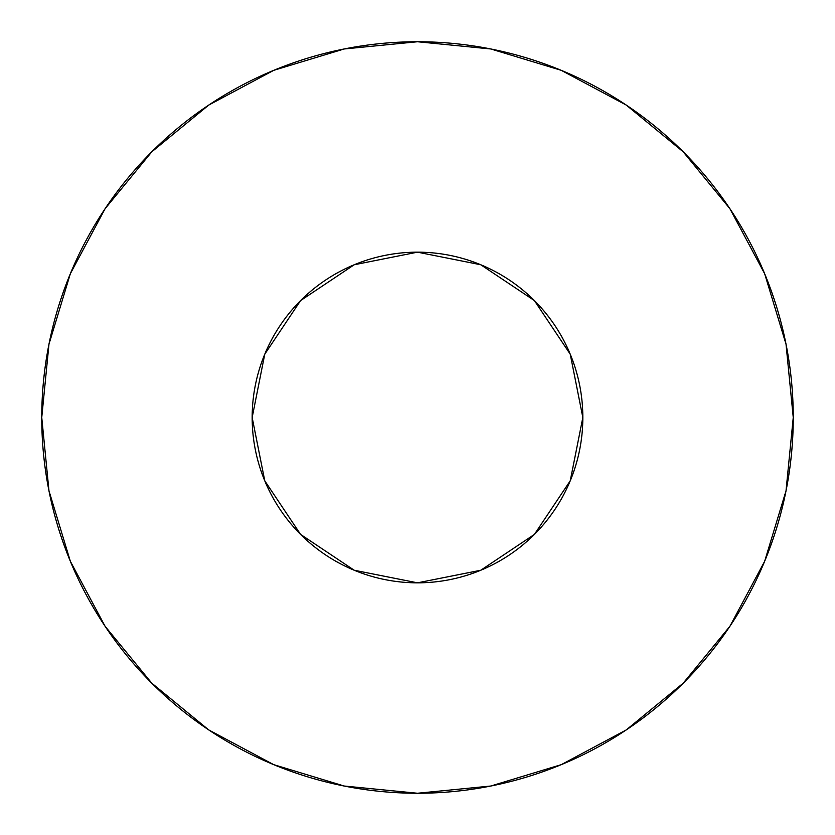 <?xml version="1.0" encoding="UTF-8"?>
<svg xmlns="http://www.w3.org/2000/svg" width="835" height="835" viewBox="0 0 835 835"><rect width="100%" height="100%" fill="white"/><g stroke="black" fill="none" stroke-linecap="round" stroke-linejoin="round"><path stroke-width="0.63" stroke-dasharray="4.17 3.13" d="M582.83 417.5A165.33 165.33 0 0 0 417.5 252.17A165.33 165.33 0 0 0 252.17 417.5L264.758 354.228L300.59 300.59L354.228 264.758L417.5 252.17L480.772 264.758L534.41 300.59L570.242 354.228L582.83 417.5L570.242 480.772L534.41 534.41L480.772 570.242L417.5 582.83L354.228 570.242L300.59 534.41L264.758 480.772L252.17 417.5A165.33 165.33 0 0 0 417.5 582.83A165.33 165.33 0 0 0 582.83 417.5M729.853 626.354L764.651 561.297L786.027 490.803L793.25 417.5L786.027 344.197L764.651 273.703L729.926 208.74M626.354 105.147L561.297 70.349L490.803 48.973L417.5 41.75L344.197 48.973L273.703 70.349L208.74 105.074M105.147 208.646L70.349 273.703L48.973 344.197L41.75 417.5L48.973 490.803L70.349 561.297L105.074 626.26M208.646 729.853L273.703 764.651L344.197 786.027L417.5 793.25L490.803 786.027L561.297 764.651L626.26 729.926"/><path stroke-width="1.25" d="M252.17 417.5A165.33 165.33 0 0 1 417.5 252.17A165.33 165.33 0 0 1 582.83 417.5A165.33 165.33 0 0 1 417.5 582.83A165.33 165.33 0 0 1 252.17 417.5L264.758 480.772L300.59 534.41L354.228 570.242L417.5 582.83L480.772 570.242L534.41 534.41L570.242 480.772L582.83 417.5L570.242 354.228L534.41 300.59L480.772 264.758L417.5 252.17L354.228 264.758L300.59 300.59L264.758 354.228L252.17 417.5M793.25 417.5A375.75 375.75 0 0 0 417.5 41.75A375.75 375.75 0 0 0 41.75 417.5A375.75 375.75 0 0 1 417.5 41.75A375.75 375.75 0 0 1 793.25 417.5A375.75 375.75 0 0 1 417.5 793.25A375.75 375.75 0 0 1 41.75 417.5A375.75 375.75 0 0 0 417.5 793.25A375.75 375.75 0 0 0 793.25 417.5L786.027 344.197L764.651 273.703L729.926 208.74L683.197 151.803L626.26 105.074L561.297 70.349L490.803 48.973L417.5 41.75L344.197 48.973L273.703 70.349L208.74 105.074L151.803 151.803L105.074 208.74L70.349 273.703L48.973 344.197L41.75 417.5L48.973 490.803L70.349 561.297L105.074 626.26L151.803 683.197L208.74 729.926L273.703 764.651L344.197 786.027L417.5 793.25L490.803 786.027L561.297 764.651L626.26 729.926L683.197 683.197L729.926 626.26L764.651 561.297L786.027 490.803L793.25 417.5M729.926 208.74L683.197 151.803L626.354 105.147M208.74 105.074L151.803 151.803L105.147 208.646M105.074 626.26L151.803 683.197L208.646 729.853M626.26 729.926L683.197 683.197L729.853 626.354"/></g></svg>
